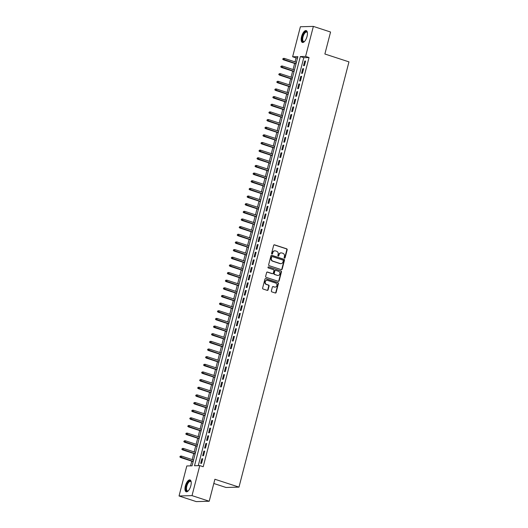 <?xml version="1.0" encoding="UTF-8"?>
<svg xmlns="http://www.w3.org/2000/svg" width="528" height="528" viewBox="0 0 528 528"><rect width="100%" height="100%" fill="white"/><g stroke="black" fill="none" stroke-linecap="round" stroke-linejoin="round"><path stroke-width="0.79" d="M284.493 258.133A0.548 0.495 88.4 0 0 285.107 257.763L287.166 249.784A0.785 0.7 88.4 0 0 286.684 248.813L274.527 244.84A0.785 0.7 88.4 0 0 273.656 245.368L271.597 253.348A0.548 0.495 88.4 0 0 272.085 254.047A0.548 0.495 88.4 0 0 272.54 253.658L272.811 252.622A2.501 2.251 88.4 0 1 275.59 250.925L276.606 251.262A2.501 2.251 88.4 0 1 278.144 254.364L277.88 255.4A0.548 0.495 88.4 0 0 278.368 256.1A0.548 0.495 88.4 0 0 278.824 255.71L279.088 254.674A2.501 2.251 88.4 0 1 281.873 252.978L282.889 253.308A2.501 2.251 88.4 0 1 284.427 256.417L284.156 257.453A0.548 0.495 88.4 0 0 284.493 258.133M284.473 258.119A0.548 0.495 88.4 0 0 284.757 257.77L286.816 249.79A0.785 0.7 88.4 0 0 286.334 248.82L274.177 244.853A0.785 0.7 88.4 0 0 274.138 244.84M271.907 254.021A0.548 0.495 88.4 0 0 272.191 253.664L272.811 252.622M278.19 256.073A0.548 0.495 88.4 0 0 278.474 255.717L279.088 254.674M185.361 485.932A6.217 2.607 108.1 0 1 190.027 479.945A6.217 2.607 108.1 0 1 190.832 485.78A6.217 2.607 108.1 0 1 186.166 491.773A6.217 2.607 108.1 0 1 185.361 485.932M301.567 36.597A6.217 2.607 108.1 0 1 306.233 30.611A6.217 2.607 108.1 0 1 307.039 36.445A6.217 2.607 108.1 0 1 302.372 42.431A6.217 2.607 108.1 0 1 301.567 36.597M271.366 290.908A0.785 0.7 88.4 0 0 271.847 291.878L275.26 292.994A0.785 0.7 88.4 0 0 276.131 292.466L278.421 283.602A0.785 0.7 88.4 0 0 277.939 282.632L265.782 278.659A0.785 0.7 88.4 0 0 264.911 279.193L262.621 288.05A0.785 0.7 88.4 0 0 263.102 289.021L267.221 290.367A0.785 0.7 88.4 0 0 268.092 289.839L269.075 286.044A0.785 0.7 88.4 0 0 268.594 285.074L266.548 284.407A2.092 1.881 88.4 0 1 267.01 280.309A2.092 1.881 88.4 0 1 267.584 280.388L275.59 283.008A2.092 1.881 88.4 0 1 275.128 287.107A2.092 1.881 88.4 0 1 274.553 287.021L273.22 286.585A0.785 0.7 88.4 0 0 272.349 287.113L271.366 290.908M313.361 26.4L330.561 32.017L324.878 54.008L348.962 61.875L238.986 487.12L214.903 479.252L209.213 501.244L192.014 495.62L179.038 495.983L186.8 465.96L192.06 465.815L297.884 56.635L292.624 56.78L300.386 26.756L313.361 26.4L305.593 56.417L300.34 56.562L194.515 465.749L199.775 465.604L192.014 495.62M199.775 465.604L203.214 466.726L309.038 57.545L305.593 56.417M281.299 269.643A0.785 0.7 88.4 0 0 282.17 269.115L284.46 260.258A0.785 0.7 88.4 0 0 283.978 259.288L271.821 255.314A0.785 0.7 88.4 0 0 270.95 255.842L268.66 264.7A0.785 0.7 88.4 0 0 269.141 265.676L281.299 269.643M281.437 271.933L279.147 280.79A0.785 0.7 88.4 0 1 278.282 281.318L266.119 277.345A0.785 0.7 88.4 0 1 265.643 276.375L266.62 272.587A0.785 0.7 88.4 0 1 267.491 272.052L272.422 273.662A0.785 0.7 88.4 0 0 273.293 273.134L273.94 270.62A0.785 0.7 88.4 0 0 273.458 269.65L268.33 267.973A0.548 0.495 88.4 0 1 268.448 266.897A0.548 0.495 88.4 0 1 268.6 266.924L280.962 270.956A0.785 0.7 88.4 0 1 281.437 271.933L281.087 271.94L278.797 280.797L279.147 280.79M304.418 65.644L305.606 61.057L304.729 61.076L303.541 65.67L304.418 65.644M302.438 73.293L303.626 68.706L302.749 68.726L301.561 73.319L302.438 73.293M300.465 80.942L301.646 76.349L300.775 76.375L299.587 80.962L300.465 80.942M298.485 88.592L299.673 83.998L298.795 84.025L297.607 88.612L298.485 88.592M296.505 96.235L297.693 91.648L296.815 91.674L295.627 96.261L296.505 96.235M294.525 103.884L295.713 99.297L294.842 99.323L293.654 103.91L294.525 103.884M292.552 111.533L293.74 106.946L292.862 106.966L291.674 111.56L292.552 111.533M290.572 119.183L291.76 114.596L290.882 114.616L289.694 119.209L290.572 119.183M288.592 126.832L289.78 122.239L288.902 122.265L287.72 126.852L288.592 126.832M286.618 134.482L287.806 129.888L286.928 129.914L285.74 134.501L286.618 134.482M284.638 142.124L285.826 137.537L284.948 137.564L283.76 142.151L284.638 142.124M282.658 149.774L283.846 145.187L282.968 145.213L281.787 149.8L282.658 149.774M280.685 157.423L281.866 152.836L280.995 152.856L279.807 157.45L280.685 157.423M278.705 165.073L279.893 160.486L279.015 160.505L277.827 165.099L278.705 165.073M276.725 172.722L277.913 168.128L277.035 168.155L275.847 172.742L276.725 172.722M274.751 180.371L275.933 175.778L275.062 175.804L273.874 180.391L274.751 180.371M272.771 188.014L273.959 183.427L273.082 183.454L271.894 188.041L272.771 188.014M270.791 195.664L271.979 191.077L271.102 191.103L269.914 195.69L270.791 195.664M268.811 203.313L269.999 198.726L269.122 198.746L267.94 203.339L268.811 203.313M266.838 210.962L268.026 206.375L267.148 206.395L265.96 210.989L266.838 210.962M264.858 218.612L266.046 214.018L265.168 214.045L263.98 218.632L264.858 218.612M262.878 226.261L264.066 221.668L263.188 221.694L262.007 226.281L262.878 226.261M260.905 233.904L262.093 229.317L261.215 229.343L260.027 233.93L260.905 233.904M258.925 241.553L260.113 236.966L259.235 236.993L258.047 241.58L258.925 241.553M256.945 249.203L258.133 244.616L257.255 244.636L256.073 249.229L256.945 249.203M254.971 256.852L256.153 252.265L255.281 252.285L254.093 256.879L254.971 256.852M252.991 264.502L254.179 259.908L253.301 259.934L252.113 264.521L252.991 264.502M251.011 272.151L252.199 267.557L251.321 267.584L250.133 272.171L251.011 272.151M249.038 279.794L250.219 275.207L249.348 275.233L248.16 279.82L249.038 279.794M247.058 287.443L248.246 282.856L247.368 282.883L246.18 287.47L247.058 287.443M245.078 295.093L246.266 290.506L245.388 290.525L244.2 295.119L245.078 295.093M243.098 302.742L244.286 298.155L243.408 298.175L242.227 302.768L243.098 302.742M241.124 310.391L242.312 305.798L241.435 305.824L240.247 310.411L241.124 310.391M239.144 318.041L240.332 313.447L239.455 313.474L238.267 318.061L239.144 318.041M237.164 325.684L238.352 321.097L237.475 321.123L236.293 325.71L237.164 325.684M235.191 333.333L236.372 328.746L235.501 328.772L234.313 333.359L235.191 333.333M233.211 340.982L234.399 336.395L233.521 336.415L232.333 341.009L233.211 340.982M231.231 348.632L232.419 344.045L231.541 344.065L230.353 348.652L231.231 348.632M229.258 356.281L230.439 351.688L229.568 351.714L228.38 356.301L229.258 356.281M227.278 363.924L228.466 359.337L227.588 359.363L226.4 363.95L227.278 363.924M225.298 371.573L226.486 366.986L225.608 367.013L224.42 371.6L225.298 371.573M223.324 379.223L224.506 374.636L223.634 374.662L222.446 379.249L223.324 379.223M221.344 386.872L222.532 382.285L221.654 382.305L220.466 386.899L221.344 386.872M219.364 394.522L220.552 389.935L219.674 389.954L218.486 394.541L219.364 394.522M217.384 402.171L218.572 397.577L217.694 397.604L216.513 402.191L217.384 402.171M215.411 409.814L216.599 405.227L215.721 405.253L214.533 409.84L215.411 409.814M213.431 417.463L214.619 412.876L213.741 412.903L212.553 417.49L213.431 417.463M211.451 425.113L212.639 420.526L211.761 420.552L210.58 425.139L211.451 425.113M209.477 432.762L210.659 428.175L209.788 428.195L208.6 432.788L209.477 432.762M207.497 440.411L208.685 435.818L207.808 435.844L206.62 440.431L207.497 440.411M205.517 448.061L206.705 443.467L205.828 443.494L204.64 448.081L205.517 448.061M203.544 455.704L204.725 451.117L203.854 451.143L202.666 455.73L203.544 455.704M309.038 57.545L303.778 57.691L198.271 465.643M201.874 458.792L200.686 463.379L201.564 463.353L202.752 458.766L201.874 458.792L202.673 459.05M297.568 57.862L296.063 57.902L295.04 61.875M294.631 63.459L293.06 69.524M292.651 71.102L291.08 77.167M290.671 78.751L289.106 84.817M288.697 86.401L287.126 92.466M286.717 94.05L285.146 100.115M284.737 101.699L283.173 107.765M282.757 109.349L281.193 115.414M280.784 116.992L279.213 123.057M278.804 124.641L277.233 130.706M276.824 132.29L275.26 138.356M274.85 139.94L273.28 146.005M272.87 147.589L271.3 153.655M270.89 155.239L269.326 161.304M268.917 162.881L267.346 168.947M266.937 170.531L265.366 176.596M264.957 178.18L263.393 184.246M262.984 185.83L261.413 191.895M261.004 193.479L259.433 199.544M259.024 201.122L257.453 207.194M257.044 208.771L255.479 214.837M255.07 216.421L253.499 222.486M253.09 224.07L251.519 230.135M251.11 231.719L249.546 237.785M249.137 239.369L247.566 245.434M247.157 247.012L245.586 253.077M245.177 254.661L243.613 260.726M243.203 262.31L241.633 268.376M241.223 269.96L239.653 276.025M239.243 277.609L237.679 283.675M237.27 285.259L235.699 291.324M235.29 292.901L233.719 298.967M233.31 300.551L231.739 306.616M231.33 308.2L229.766 314.266M229.357 315.85L227.786 321.915M227.377 323.499L225.806 329.564M225.397 331.148L223.832 337.214M223.423 338.791L221.852 344.857M221.443 346.441L219.872 352.506M219.463 354.09L217.899 360.155M217.49 361.739L215.919 367.805M215.51 369.389L213.939 375.454M213.53 377.038L211.966 383.104M211.556 384.681L209.986 390.746M209.576 392.33L208.006 398.396M207.596 399.98L206.026 406.045M205.616 407.629L204.052 413.695M203.643 415.279L202.072 421.344M201.663 422.928L200.092 428.993M199.683 430.571L198.119 436.636M197.71 438.22L196.139 444.286M195.73 445.87L194.159 451.935M193.75 453.519L192.185 459.584M191.776 461.168L190.562 465.854M213.807 483.49L226.01 487.476L238.986 487.12M209.213 501.244L196.244 501.6L179.038 495.983M296.063 57.902L292.624 56.78M303.778 57.691L300.34 56.562M304.729 61.076L305.534 61.34M302.749 68.726L303.554 68.99M300.775 76.375L301.574 76.639M298.795 84.025L299.594 84.289M296.815 91.674L297.62 91.938M294.842 99.323L295.64 99.581M292.862 106.966L293.66 107.23M290.882 114.616L291.687 114.88M288.902 122.265L289.707 122.529M286.928 129.914L287.727 130.178M284.948 137.564L285.754 137.828M282.968 145.213L283.774 145.471M280.995 152.856L281.794 153.12M279.015 160.505L279.82 160.769M277.035 168.155L277.84 168.419M275.062 175.804L275.86 176.068M273.082 183.454L273.88 183.711M271.102 191.103L271.907 191.36M269.122 198.746L269.927 199.01M267.148 206.395L267.947 206.659M265.168 214.045L265.973 214.309M263.188 221.694L263.993 221.958M261.215 229.343L262.013 229.601M259.235 236.993L260.04 237.25M257.255 244.636L258.06 244.9M255.281 252.285L256.08 252.549M253.301 259.934L254.107 260.198M251.321 267.584L252.127 267.848M249.348 275.233L250.147 275.491M247.368 282.883L248.167 283.14M245.388 290.525L246.193 290.789M243.408 298.175L244.213 298.439M241.435 305.824L242.233 306.088M239.455 313.474L240.26 313.738M237.475 321.123L238.28 321.38M235.501 328.772L236.3 329.03M233.521 336.415L234.326 336.679M231.541 344.065L232.346 344.329M229.568 351.714L230.366 351.978M227.588 359.363L228.393 359.627M225.608 367.013L226.413 367.27M223.634 374.662L224.433 374.92M221.654 382.305L222.453 382.569M219.674 389.954L220.48 390.218M217.694 397.604L218.5 397.868M215.721 405.253L216.52 405.517M213.741 412.903L214.546 413.16M211.761 420.552L212.566 420.809M209.788 428.195L210.586 428.459M207.808 435.844L208.613 436.108M205.828 443.494L206.633 443.758M203.854 451.143L204.653 451.407M281.008 252.892A2.501 2.251 88.4 0 0 278.738 254.687M274.725 250.84A2.501 2.251 88.4 0 0 272.455 252.635M281.338 269.656A0.785 0.7 88.4 0 0 281.82 269.122L284.11 260.264A0.785 0.7 88.4 0 0 283.628 259.294L271.471 255.321A0.785 0.7 88.4 0 0 271.432 255.314M283.298 260.773A0.548 0.495 88.4 0 0 282.962 260.093L272.29 256.608A0.548 0.495 88.4 0 0 271.682 256.978L271.399 258.067A2.501 2.251 88.4 0 0 272.943 261.175L280.236 263.558A2.501 2.251 88.4 0 0 283.021 261.862L283.298 260.773M271.94 256.615A0.548 0.495 88.4 0 0 271.333 256.991L271.682 256.978M280.751 263.657A2.501 2.251 88.4 0 1 279.886 263.571L272.593 261.182A2.501 2.251 88.4 0 1 271.049 258.08L271.333 256.991M278.322 281.332A0.785 0.7 88.4 0 0 278.797 280.797M272.461 273.676A0.785 0.7 88.4 0 1 272.072 273.676L267.142 272.065A0.785 0.7 88.4 0 0 267.102 272.052M268.6 266.924L280.962 270.956M277.537 275.339A2.092 1.881 88.4 0 0 278.579 271.319L275.755 270.402A0.785 0.7 88.4 0 0 274.89 270.93L274.237 273.445A0.785 0.7 88.4 0 0 274.718 274.415L277.187 275.345A2.092 1.881 88.4 0 0 277.939 275.418M275.365 270.395A0.785 0.7 88.4 0 0 274.534 270.937L274.89 270.93M277.187 275.345L274.369 274.428A0.785 0.7 88.4 0 1 273.887 273.451L274.534 270.937M281.087 271.94A0.785 0.7 88.4 0 0 280.606 270.97M274.956 287.1A2.092 1.881 88.4 0 1 274.204 287.034L272.87 286.598A0.785 0.7 88.4 0 0 272.831 286.585M266.838 280.322A2.092 1.881 88.4 0 0 266.198 284.414L266.548 284.407M267.26 290.38A0.785 0.7 88.4 0 0 267.742 289.846L268.719 286.057A0.785 0.7 88.4 0 0 268.244 285.087L266.198 284.414M275.299 293.007A0.785 0.7 88.4 0 0 275.781 292.472L278.071 283.615A0.785 0.7 88.4 0 0 277.589 282.645L265.432 278.672A0.785 0.7 88.4 0 0 265.393 278.659M283.246 58.403L282.698 59.176L283.246 58.403L284.361 58.384L284.005 59.763L283.371 59.783L296.003 63.908M283.048 59.169L296.056 63.697M284.361 58.384L296.413 62.324M283.371 59.783L282.698 59.176M302.485 36.769A5.379 2.257 108.1 0 1 304.966 32.129A5.379 2.257 108.1 0 1 307.322 32.485A5.379 2.257 108.1 0 1 307.402 32.71A4.983 2.086 -71.9 0 0 306.742 32.076A4.983 2.086 -71.9 0 0 303.006 36.874A4.983 2.086 -71.9 0 0 303.653 41.554A4.983 2.086 -71.9 0 0 304.55 41.422A5.379 2.257 108.1 0 1 304.359 41.56A5.379 2.257 108.1 0 1 302.485 36.769M306.563 30.782A6.178 2.587 -71.9 0 0 302.135 36.775A6.178 2.587 -71.9 0 0 302.735 42.491M188.621 481.602A5.379 2.257 108.1 0 1 191.116 481.82A5.379 2.257 108.1 0 1 191.195 482.051A4.983 2.086 -71.9 0 0 190.535 481.417A4.983 2.086 -71.9 0 0 188.965 482.044A4.983 2.086 -71.9 0 0 186.608 487.1A4.983 2.086 -71.9 0 0 187.447 490.888A4.983 2.086 -71.9 0 0 188.344 490.763A5.379 2.257 108.1 0 1 188.153 490.901A5.379 2.257 108.1 0 1 185.942 488.235A5.379 2.257 108.1 0 1 188.621 481.602M190.357 480.117A6.178 2.587 -71.9 0 0 188.615 480.942A6.178 2.587 -71.9 0 0 185.737 486.974A6.178 2.587 -71.9 0 0 186.529 491.825M281.272 66.053L280.718 66.825L281.272 66.053L282.381 66.033L282.025 67.412L281.398 67.426L294.023 71.551M281.074 66.818L294.076 71.346M282.381 66.033L294.433 69.973M281.398 67.426L280.718 66.825M279.292 73.702L278.744 74.474L279.292 73.702L280.408 73.682L280.051 75.062L279.418 75.075L292.043 79.2M279.094 74.468L292.103 78.995M280.408 73.682L292.453 77.616M279.418 75.075L278.744 74.474M277.312 81.345L276.764 82.124L277.312 81.345L278.428 81.332L278.071 82.705L277.438 82.724L290.07 86.849M277.114 82.111L290.123 86.645M278.428 81.332L290.479 85.265M277.438 82.724L276.764 82.124M275.332 88.994L274.784 89.773L275.332 88.994L276.448 88.981L276.091 90.354L275.464 90.374L288.09 94.499M275.134 89.76L288.143 94.294M276.448 88.981L288.499 92.915M275.464 90.374L274.784 89.773M273.359 96.644L272.811 97.416L273.359 96.644L274.474 96.624L274.118 98.003L273.484 98.023L286.11 102.148M273.161 97.409L286.163 101.937M274.474 96.624L286.519 100.564M273.484 98.023L272.811 97.416M271.379 104.293L270.831 105.065L271.379 104.293L272.494 104.273L272.138 105.653L271.504 105.673L284.137 109.798M271.181 105.059L284.189 109.586M272.494 104.273L284.546 108.214M271.504 105.673L270.831 105.065M269.399 111.943L268.851 112.715L269.399 111.943L270.514 111.923L270.158 113.302L269.531 113.315L282.157 117.44M269.201 112.708L282.209 117.236M270.514 111.923L282.566 115.863M269.531 113.315L268.851 112.715M267.425 119.592L266.878 120.364L267.425 119.592L268.534 119.572L268.178 120.952L267.551 120.965L280.177 125.09M267.227 120.358L280.229 124.885M268.534 119.572L280.586 123.506M267.551 120.965L266.878 120.364M265.445 127.235L264.898 128.014L265.445 127.235L266.561 127.222L266.204 128.594L265.571 128.614L278.203 132.739M265.247 128L278.256 132.535M266.561 127.222L278.612 131.155M265.571 128.614L264.898 128.014M263.465 134.884L262.918 135.663L263.465 134.884L264.581 134.871L264.224 136.244L263.591 136.264L276.223 140.389M263.267 135.65L276.276 140.184M264.581 134.871L276.632 138.805M263.591 136.264L262.918 135.663M261.492 142.534L260.938 143.306L261.492 142.534L262.601 142.514L262.244 143.893L261.617 143.913L274.243 148.038M261.294 143.299L274.296 147.827M262.601 142.514L274.652 146.454M261.617 143.913L260.938 143.306M259.512 150.183L258.964 150.955L259.512 150.183L260.627 150.163L260.271 151.543L259.637 151.562L272.27 155.687M259.314 150.949L272.323 155.476M260.627 150.163L272.679 154.103M259.637 151.562L258.964 150.955M257.532 157.832L256.984 158.605L257.532 157.832L258.647 157.813L258.291 159.192L257.657 159.205L270.29 163.33M257.334 158.598L270.343 163.126M258.647 157.813L270.699 161.753M257.657 159.205L256.984 158.605M255.552 165.482L255.004 166.254L255.552 165.482L256.667 165.462L256.311 166.841L255.684 166.855L268.31 170.98M255.361 166.241L268.363 170.775M256.667 165.462L268.719 169.396M255.684 166.855L255.004 166.254M253.579 173.125L253.031 173.903L253.579 173.125L254.694 173.111L254.338 174.484L253.704 174.504L266.33 178.629M253.381 173.89L266.389 178.424M254.694 173.111L266.739 177.045M253.704 174.504L253.031 173.903M251.599 180.774L251.051 181.553L251.599 180.774L252.714 180.761L252.358 182.134L251.724 182.153L264.356 186.278M251.401 181.54L264.409 186.074M252.714 180.761L264.766 184.694M251.724 182.153L251.051 181.553M249.619 188.423L249.071 189.196L249.619 188.423L250.734 188.404L250.378 189.783L249.751 189.803L262.376 193.928M249.421 189.189L262.429 193.717M250.734 188.404L262.786 192.344M249.751 189.803L249.071 189.196M247.645 196.073L247.097 196.845L247.645 196.073L248.754 196.053L248.404 197.432L247.771 197.446L260.396 201.571M247.447 196.838L260.449 201.366M248.754 196.053L260.806 199.993M247.771 197.446L247.097 196.845M245.665 203.722L245.117 204.494L245.665 203.722L246.781 203.702L246.424 205.082L245.791 205.095L258.423 209.22M245.467 204.488L258.476 209.015M246.781 203.702L258.832 207.643M245.791 205.095L245.117 204.494M243.685 211.372L243.137 212.144L243.685 211.372L244.801 211.352L244.444 212.731L243.817 212.744L256.443 216.869M243.487 212.131L256.496 216.665M244.801 211.352L256.852 215.285M243.817 212.744L243.137 212.144M241.712 219.014L241.164 219.793L241.712 219.014L242.821 219.001L242.464 220.374L241.837 220.394L254.463 224.519M241.514 219.78L254.516 224.314M242.821 219.001L254.872 222.935M241.837 220.394L241.164 219.793M239.732 226.664L239.184 227.443L239.732 226.664L240.847 226.651L240.491 228.023L239.857 228.043L252.49 232.168M239.534 227.429L252.542 231.964M240.847 226.651L252.899 230.584M239.857 228.043L239.184 227.443M237.752 234.313L237.204 235.085L237.752 234.313L238.867 234.293L238.511 235.673L237.877 235.693L250.51 239.818M237.554 235.079L250.562 239.606M238.867 234.293L250.919 238.234M237.877 235.693L237.204 235.085M235.778 241.963L235.224 242.735L235.778 241.963L236.887 241.943L236.531 243.322L235.904 243.335L248.53 247.46M235.58 242.728L248.582 247.256M236.887 241.943L248.939 245.883M235.904 243.335L235.224 242.735M233.798 249.612L233.251 250.384L233.798 249.612L234.914 249.592L234.557 250.972L233.924 250.985L246.55 255.11M233.6 250.378L246.609 254.905M234.914 249.592L246.965 253.526M233.924 250.985L233.251 250.384M231.818 257.261L231.271 258.034L231.818 257.261L232.934 257.242L232.577 258.614L231.944 258.634L244.576 262.759M231.62 258.02L244.629 262.555M232.934 257.242L244.985 261.175M231.944 258.634L231.271 258.034M229.838 264.904L229.291 265.683L229.838 264.904L230.954 264.891L230.597 266.264L229.97 266.284L242.596 270.409M229.64 265.67L242.649 270.204M230.954 264.891L243.005 268.825M229.97 266.284L229.291 265.683M227.865 272.554L227.317 273.332L227.865 272.554L228.98 272.54L228.624 273.913L227.99 273.933L240.616 278.058M227.667 273.319L240.669 277.853M228.98 272.54L241.025 276.474M227.99 273.933L227.317 273.332M225.885 280.203L225.337 280.975L225.885 280.203L227 280.183L226.644 281.563L226.01 281.582L238.643 285.707M225.687 280.969L238.696 285.496M227 280.183L239.052 284.123M226.01 281.582L225.337 280.975M223.905 287.852L223.357 288.625L223.905 287.852L225.02 287.833L224.664 289.212L224.037 289.225L236.663 293.35M223.707 288.618L236.716 293.146M225.02 287.833L237.072 291.773M224.037 289.225L223.357 288.625M221.932 295.502L221.384 296.274L221.932 295.502L223.04 295.482L222.691 296.861L222.057 296.875L234.683 301M221.734 296.267L234.736 300.795M223.04 295.482L235.092 299.416M222.057 296.875L221.384 296.274M219.952 303.151L219.404 303.923L219.952 303.151L221.067 303.131L220.711 304.504L220.077 304.524L232.709 308.649M219.754 303.91L232.762 308.444M221.067 303.131L233.119 307.065M220.077 304.524L219.404 303.923M217.972 310.794L217.424 311.573L217.972 310.794L219.087 310.781L218.731 312.154L218.104 312.173L230.729 316.298M217.774 311.56L230.782 316.094M219.087 310.781L231.139 314.714M218.104 312.173L217.424 311.573M215.998 318.443L215.45 319.222L215.998 318.443L217.107 318.43L216.751 319.803L216.124 319.823L228.749 323.948M215.8 319.209L228.802 323.743M217.107 318.43L229.159 322.364M216.124 319.823L215.45 319.222M214.018 326.093L213.47 326.865L214.018 326.093L215.134 326.073L214.777 327.452L214.144 327.472L226.776 331.597M213.82 326.858L226.829 331.386M215.134 326.073L227.185 330.013M214.144 327.472L213.47 326.865M212.038 333.742L211.49 334.514L212.038 333.742L213.154 333.722L212.797 335.102L212.164 335.115L224.796 339.24M211.84 334.508L224.849 339.035M213.154 333.722L225.205 337.663M212.164 335.115L211.49 334.514M210.065 341.392L209.51 342.164L210.065 341.392L211.174 341.372L210.817 342.751L210.19 342.764L222.816 346.889M209.867 342.157L222.869 346.685M211.174 341.372L223.225 345.305M210.19 342.764L209.51 342.164M208.085 349.041L207.537 349.813L208.085 349.041L209.2 349.021L208.844 350.394L208.21 350.414L220.836 354.539M207.887 349.8L220.895 354.334M209.2 349.021L221.245 352.955M208.21 350.414L207.537 349.813M206.105 356.684L205.557 357.463L206.105 356.684L207.22 356.671L206.864 358.043L206.23 358.063L218.863 362.188M205.907 357.449L218.915 361.984M207.22 356.671L219.272 360.604M206.23 358.063L205.557 357.463M204.125 364.333L203.577 365.112L204.125 364.333L205.24 364.32L204.884 365.693L204.257 365.713L216.883 369.838M203.927 365.099L216.935 369.633M205.24 364.32L217.292 368.254M204.257 365.713L203.577 365.112M202.151 371.983L201.604 372.755L202.151 371.983L203.267 371.963L202.91 373.342L202.277 373.362L214.903 377.487M201.953 372.748L214.955 377.276M203.267 371.963L215.312 375.903M202.277 373.362L201.604 372.755M200.171 379.632L199.624 380.404L200.171 379.632L201.287 379.612L200.93 380.992L200.297 381.005L212.929 385.13M199.973 380.398L212.982 384.925M201.287 379.612L213.338 383.552M200.297 381.005L199.624 380.404M198.191 387.281L197.644 388.054L198.191 387.281L199.307 387.262L198.95 388.641L198.323 388.654L210.949 392.779M197.993 388.047L211.002 392.575M199.307 387.262L211.358 391.195M198.323 388.654L197.644 388.054M196.218 394.931L195.67 395.703L196.218 394.931L197.327 394.911L196.977 396.284L196.343 396.304L208.969 400.429M196.02 395.69L209.022 400.224M197.327 394.911L209.378 398.845M196.343 396.304L195.67 395.703M194.238 402.574L193.69 403.352L194.238 402.574L195.353 402.56L194.997 403.933L194.363 403.953L206.996 408.078M194.04 403.339L207.049 407.873M195.353 402.56L207.405 406.494M194.363 403.953L193.69 403.352M192.258 410.223L191.71 411.002L192.258 410.223L193.373 410.203L193.017 411.583L192.39 411.602L205.016 415.727M192.06 410.989L205.069 415.523M193.373 410.203L205.425 414.143M192.39 411.602L191.71 411.002M190.285 417.872L189.737 418.645L190.285 417.872L191.393 417.853L191.037 419.232L190.41 419.252L203.036 423.377M190.087 418.638L203.089 423.166M191.393 417.853L203.445 421.793M190.41 419.252L189.737 418.645M188.305 425.522L187.757 426.294L188.305 425.522L189.42 425.502L189.064 426.881L188.43 426.895L201.062 431.02M188.107 426.287L201.115 430.815M189.42 425.502L201.472 429.442M188.43 426.895L187.757 426.294M186.325 433.171L185.777 433.943L186.325 433.171L187.44 433.151L187.084 434.531L186.45 434.544L199.082 438.669M186.127 433.937L199.135 438.464M187.44 433.151L199.492 437.085M186.45 434.544L185.777 433.943M184.351 440.814L183.797 441.593L184.351 440.814L185.46 440.801L185.104 442.174L184.477 442.193L197.102 446.318M184.153 441.58L197.155 446.114M185.46 440.801L197.512 444.734M184.477 442.193L183.797 441.593M182.371 448.463L181.823 449.242L182.371 448.463L183.487 448.45L183.13 449.823L182.497 449.843L195.122 453.968M182.173 449.229L195.182 453.763M183.487 448.45L195.532 452.384M182.497 449.843L181.823 449.242M180.391 456.113L179.843 456.885L180.391 456.113L181.507 456.093L181.15 457.472L180.517 457.492L193.149 461.617M180.193 456.878L193.202 461.406M181.507 456.093L193.558 460.033M180.517 457.492L179.843 456.885M284.757 257.77L285.107 257.763M272.191 253.664L272.54 253.658M278.474 255.717L278.824 255.71M274.177 244.853L274.527 244.84M286.334 248.82L286.684 248.813M286.816 249.79L287.166 249.784M271.471 255.321L271.821 255.314M283.628 259.294L283.978 259.288M284.11 260.264L284.46 260.258M281.82 269.122L282.17 269.115M271.049 258.08L271.399 258.067M272.593 261.182L272.943 261.175M279.886 263.571L280.236 263.558M267.142 272.065L267.491 272.052M272.072 273.676L272.422 273.662M273.887 273.451L274.237 273.445M274.369 274.428L274.718 274.415M272.87 286.598L273.22 286.585M274.204 287.034L274.553 287.021M268.244 285.087L268.594 285.074M268.719 286.057L269.075 286.044M267.742 289.846L268.092 289.839M265.432 278.672L265.782 278.659M277.589 282.645L277.939 282.632M278.071 283.615L278.421 283.602M275.781 292.472L276.131 292.466M280.83 252.886L281.18 252.879M274.547 250.84L274.903 250.826M271.788 256.595L272.138 256.588M280.573 263.67L280.929 263.657M272.283 273.709L272.639 273.695M277.761 275.431L278.117 275.418M275.187 270.376L275.543 270.369M274.778 287.113L275.128 287.107M266.66 280.315L267.01 280.309"/></g></svg>
